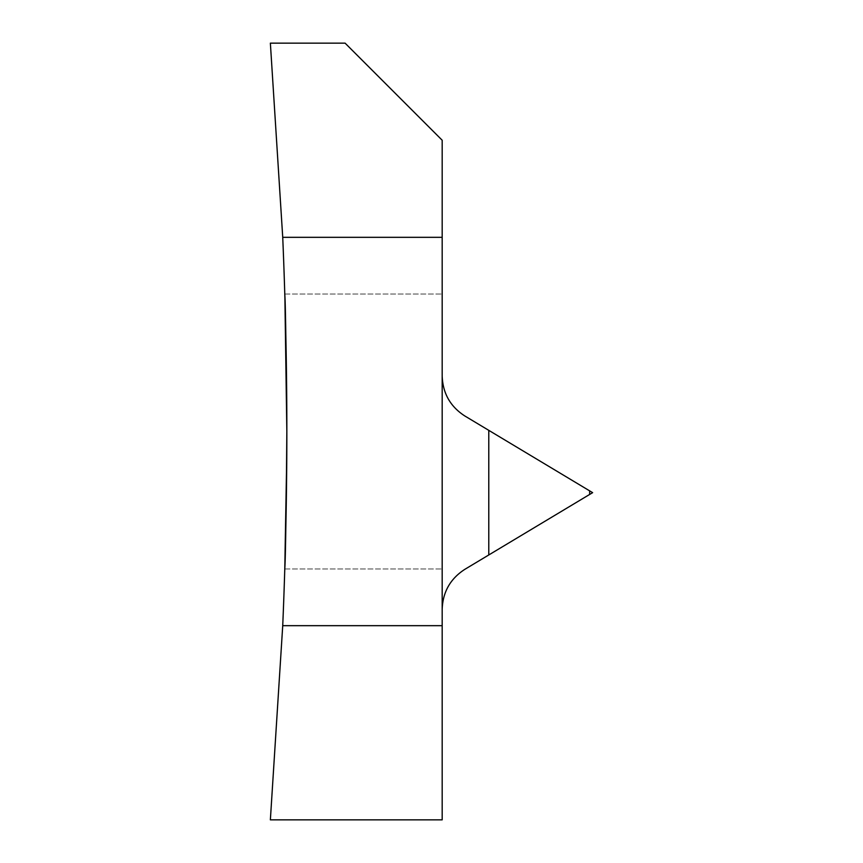 <?xml version="1.0" encoding="UTF-8"?>
<svg xmlns="http://www.w3.org/2000/svg" width="863" height="863" viewBox="0 0 863 863"><rect width="100%" height="100%" fill="white"/><g stroke="black" fill="none" stroke-linecap="round" stroke-linejoin="round"><path stroke-width="0.65" stroke-dasharray="4.32 3.24" d="M442.18 609.31C442.773 592.061 450.313 578.739 464.812 569.353L592.633 492.654L589.332 494.628L589.893 494.305L589.332 490.68L592.633 492.654L589.893 491.015L592.633 492.654L589.893 491.015L589.332 494.628L589.332 490.68L589.332 494.628L592.633 492.654L464.812 415.966C450.313 406.581 442.773 393.258 442.18 375.998L442.18 609.31L442.18 375.998M442.18 431.5L442.18 568.976L442.18 431.5M284.898 298.177L285.275 311.478M285.826 335.038L286.538 379.062M282.73 625.675L270.367 819.85L442.18 819.85L442.18 140.238L345.092 43.15L270.367 43.15L282.73 237.325A4586.813 4586.813 0 0 1 282.73 625.675L442.18 625.675M286.786 454.704L286.203 507.983M285.653 535.88L286.764 458.512M282.73 237.325L442.18 237.325M592.633 492.654L589.893 494.305L592.633 492.654M589.893 494.305L589.893 491.015L589.893 494.305M488.782 554.963L488.782 430.346M284.779 294.024L442.18 294.024L284.779 294.024M284.779 568.976L442.18 568.976L284.779 568.976"/><path stroke-width="1.29" d="M286.538 379.062L286.84 431.5C286.16 348.08 285.47 302.255 284.779 294.024C285.47 302.018 286.149 347.843 286.84 431.5C286.16 348.08 285.47 302.255 284.779 294.024C285.47 302.018 286.149 347.843 286.84 431.5L284.898 298.177M285.275 311.478L285.826 335.038M442.18 625.675L442.18 819.85L270.367 819.85L282.73 625.675L442.18 625.675L442.18 237.325L282.73 237.325L270.367 43.15L345.092 43.15L442.18 140.238L442.18 237.325M286.203 507.983L285.653 535.88M286.764 458.512L286.84 431.5C286.16 514.995 285.47 560.821 284.779 568.976C285.47 560.864 286.149 515.038 286.84 431.5A4586.813 4586.813 0 0 1 282.73 625.675M286.786 454.704L284.779 568.976M282.73 237.325A4586.813 4586.813 0 0 1 286.84 431.5M442.18 375.998C442.773 393.258 450.313 406.581 464.812 415.966L488.782 430.346L488.782 554.963L464.812 569.353C450.313 578.739 442.773 592.061 442.18 609.31M488.782 554.963L592.633 492.654L488.782 430.346"/></g></svg>
